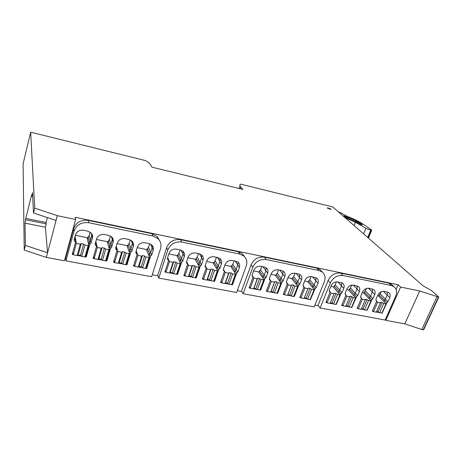 <?xml version="1.0" encoding="UTF-8"?>
<svg xmlns="http://www.w3.org/2000/svg" width="462" height="462" viewBox="0 0 462 462"><rect width="100%" height="100%" fill="white"/><g stroke="black" fill="none" stroke-linecap="round" stroke-linejoin="round"><path stroke-width="0.69" d="M330.936 209.026L327.391 207.79L327.442 208.166L330.994 209.402L330.936 209.026M24.215 250.086L25.375 245.432L25 223.14L25.808 218.41L31.618 194.912L31.67 196.165L32.531 192.7L33.501 212.959L56.041 220.466L46.356 257.421L24.215 250.086L23.1 163.791L30.671 132.172L34.708 208.131L57.3 215.662L75.641 219.473L75.219 217.284L398.163 284.777L400.594 287.035L419.698 291.002L438.808 297.124L423.631 329.81L421.789 329.527L404.799 323.862L419.698 291.002M240.073 188.733L240.702 186.914C239.605 185.632 239.57 184.702 240.592 184.13L332.756 206.941L423.163 285.868L431.589 290.61L438.808 297.124M240.702 186.914L242.885 189.42L151.975 167.169L150.612 164.761C149.879 163.513 148.152 162.122 145.432 160.574L30.671 132.172M46.356 257.421L64.437 260.77L75.641 219.473M318.33 305.752L314.876 305.105M241.765 291.464L237.318 290.633M157.894 275.814L152.269 274.763M65.621 258.593L65.055 258.489M396.113 289.431L398.163 284.777M387.56 292.03L387.248 295.114L385.464 299.174L383.893 301.403L385.464 299.174L387.248 295.114L387.56 292.03M372.574 288.998L372.285 292.1L370.518 296.211L368.936 298.475L370.518 296.211L372.285 292.1L372.574 288.998M357.311 285.914L357.039 289.033L355.29 293.191L353.701 295.495L355.29 293.191L357.039 289.033L357.311 285.914M341.759 282.779L341.51 285.909L339.778 290.107L338.178 292.458L339.778 290.107L341.51 285.909L341.759 282.779M316.031 277.616L315.817 280.74L314.108 285.019L313.022 286.117L312.497 287.439L313.022 286.117L314.108 285.019L315.817 280.74L316.031 277.616M299.694 274.353L299.492 277.46L297.805 281.78L296.714 282.894L296.182 284.257L296.714 282.894L297.805 281.78L299.492 277.46L299.694 274.353M283.039 271.032L282.848 274.11L281.179 278.482L280.082 279.602L279.545 281.012L280.082 279.602L281.179 278.482L282.848 274.11L283.039 271.032M266.054 267.66L265.881 270.697L264.229 275.121L263.126 276.253L262.583 277.708L263.126 276.253L264.229 275.121L265.881 270.697L266.054 267.66M237.942 262.116L237.768 265.038L236.157 269.548L235.037 270.703L234.488 272.245L235.037 270.703L236.157 269.548L237.768 265.038L237.942 262.116M220.062 258.61L219.889 261.446L218.301 266.002L217.175 267.169L216.614 268.78L217.175 267.169L218.301 266.002L219.889 261.446L220.062 258.61M195.848 277.829L196.292 277.916L200.312 266.077L201.449 264.893L203.026 260.245C203.644 258.212 203.234 256.479 201.802 255.047L201.64 257.773L200.081 262.387L198.949 263.571L198.377 265.252L198.949 263.571L200.081 262.387L201.64 257.773L201.819 255.059L199.289 253.782L195.455 253.003C191.949 252.639 189.484 254.06 188.057 257.253L186.498 261.942L186.862 263.531L187.693 263.958L183.836 275.56L184.829 275.745M183.206 251.461L183.016 254.025L181.479 258.697L180.342 259.892L179.764 261.665L180.342 259.892L181.479 258.697L183.016 254.025L183.206 251.461M152.333 245.547L152.131 247.811L150.641 252.581L149.492 253.794L148.885 255.746L149.492 253.794L150.641 252.581L152.131 247.811L152.333 245.547M136.123 251.126L137.191 254.048L133.524 266.025L134.494 266.21M132.669 241.822L131 248.683L129.845 249.907L129.216 252.009L129.845 249.907L131 248.683L132.669 241.822M116.101 246.789L116.355 247.609L115.898 247.465L116.355 247.609L117.117 250.109L113.531 262.243L114.495 262.422M112.578 238.057L110.944 244.698L109.783 245.946L109.113 248.227L109.783 245.946L110.944 244.698L112.578 238.057M95.663 242.232L95.998 243.59L95.351 243.341L95.998 243.59L96.61 246.084L93.105 258.373L94.057 258.553M92.042 234.24L90.448 240.633L89.276 241.892L88.565 244.421L89.276 241.892L90.448 240.633L92.042 234.24M74.821 237.387L75.196 239.483L74.347 239.102L75.196 239.483L75.647 241.972L72.234 254.418L73.175 254.597M400.594 287.035L385.834 320.345L385.279 319.762M385.834 320.345L404.799 323.862M421.789 329.527L436.96 296.795M239.085 188.49L239.992 185.851M33.501 212.959L34.708 208.131M57.3 215.662L56.041 220.466M378.724 296.188L381.254 291.736M379.233 295.022L386.896 302.726L387.959 301.669L389.761 297.586C390.575 295.489 390.263 293.838 388.831 292.625L384.292 291.36C381.445 291.095 379.262 292.371 377.749 295.183L375.958 299.301L376.247 300.831L376.726 301.045L372.297 311.255L373.342 311.452M363.935 293.255L366.597 288.432M364.443 292.059L371.858 299.774L372.932 298.706L374.717 294.577C375.514 292.481 375.196 290.817 373.752 289.587L369.092 288.276C366.193 288.005 363.992 289.287 362.479 292.128L360.707 296.298L361.001 297.834L361.509 298.059L357.114 308.379L358.154 308.576M348.874 290.269L350.439 287.988L351.634 285.141M349.387 289.045L356.543 296.766L357.623 295.686L359.39 291.51C360.175 289.414 359.846 287.739 358.397 286.486L353.603 285.129C350.652 284.846 348.429 286.145 346.922 289.016L345.166 293.231L345.466 294.779L345.998 295.016L341.643 305.446L342.683 305.642M333.535 287.225L335.106 284.91L336.359 281.849M334.049 285.978L340.939 293.699L342.019 292.613L343.774 288.386C344.542 286.29 344.202 284.609 342.746 283.339L337.82 281.924C334.817 281.635 332.565 282.94 331.063 285.845L329.325 290.107L329.637 291.666L330.191 291.915L325.883 302.46L326.917 302.656M308.166 282.201L308.68 280.896L309.754 279.81L311.053 276.53M308.68 280.896L315.113 288.629L316.204 287.52L317.931 283.223C318.67 281.127 318.312 279.429 316.851 278.124L311.688 276.617C308.599 276.316 306.306 277.645 304.822 280.601L303.112 284.938L303.436 286.509L304.036 286.787L299.798 297.522L300.826 297.719M292.053 279.013L292.573 277.668L293.647 276.576L294.952 273.215M292.573 277.668L298.7 285.406L299.803 284.286L301.513 279.937C302.235 277.847 301.865 276.143 300.404 274.815L298.51 273.937L295.085 273.244C291.938 272.932 289.622 274.272 288.144 277.264L286.452 281.653L286.787 283.229L287.416 283.524L283.223 294.381L284.245 294.577M275.629 275.774L276.155 274.382L277.235 273.279L278.522 269.877M276.155 274.382L281.97 282.12L283.079 280.988L284.765 276.588C285.47 274.503 285.094 272.788 283.633 271.442L281.647 270.513L278.153 269.802C274.942 269.485 272.603 270.836 271.13 273.862L269.462 278.303L269.802 279.885L270.461 280.197L266.326 291.181L267.342 291.372M258.887 272.464L259.419 271.032L260.504 269.912L261.775 266.476M259.419 271.032L264.911 278.765L266.025 277.627L267.689 273.175C268.376 271.096 267.989 269.375 266.528 268.012L264.443 267.019L260.88 266.291C257.611 265.968 255.243 267.331 253.777 270.391L252.131 274.884L252.483 276.472L253.17 276.802L249.087 287.918L250.104 288.109M231.167 267.007L231.71 265.483L232.808 264.345L234.049 260.845M231.71 265.483L236.642 273.215L237.768 272.054L239.397 267.515C240.049 265.454 239.657 263.727 238.201 262.329L235.938 261.226L232.259 260.481C228.886 260.135 226.472 261.527 225.029 264.645L223.417 269.225L223.775 270.813L224.526 271.182L220.536 282.507L221.541 282.698M213.542 263.542L214.091 261.954L215.2 260.805L216.424 257.265M214.091 261.954L218.659 269.681L219.797 268.509L221.396 263.918C222.031 261.867 221.627 260.135 220.189 258.72L217.804 257.542L214.045 256.78C210.608 256.427 208.171 257.831 206.733 260.984L205.151 265.621L205.509 267.209L206.3 267.608L202.373 279.071L203.372 279.256M195.565 260.019L196.119 258.356L197.234 257.195L198.441 253.609M196.119 258.356L200.312 266.077M177.217 256.433L177.783 254.683L178.904 253.511L180.088 249.884M177.783 254.683L181.578 262.399L182.721 261.197L184.274 256.497C184.864 254.481 184.453 252.743 183.039 251.299L180.388 249.942L176.472 249.145C172.892 248.775 170.403 250.208 168.988 253.442L167.458 258.189L167.827 259.777L168.699 260.227L164.911 271.974L165.898 272.158M146.795 250.525L147.395 248.602L148.521 247.407L149.659 243.74M147.395 248.602L150.508 256.295L151.663 255.076L153.165 250.277C153.719 248.296 153.309 246.569 151.929 245.097L149.03 243.572L144.976 242.752C141.285 242.359 138.739 243.815 137.347 247.112L135.868 251.957L136.232 253.534L137.191 254.048M127.425 246.795L128.049 244.727L129.181 243.514L130.272 239.893M128.049 244.727L130.717 252.408L131.878 251.172L133.351 246.315C133.882 244.358 133.472 242.637 132.12 241.152L129.054 239.518L124.913 238.675C121.142 238.271 118.567 239.743 117.192 243.081L115.743 247.99L116.106 249.555L117.117 250.109M107.64 243.024L108.293 240.771L109.436 239.547L110.458 236.036M108.293 240.771L110.499 248.44L111.665 247.187L113.109 242.267C113.612 240.344 113.207 238.635 111.885 237.139L108.639 235.372L104.406 234.511C100.56 234.095 97.956 235.58 96.593 238.964L95.184 243.936L95.536 245.489L96.61 246.084M87.422 239.224L88.121 236.735L89.264 235.493L90.2 232.155M88.121 236.735L89.836 244.381L91.014 243.116L92.417 238.126C92.897 236.238 92.498 234.546 91.216 233.044L87.774 231.133L83.449 230.255C79.522 229.828 76.883 231.329 75.537 234.754L74.163 239.79L74.509 241.326L75.647 241.972M25 223.14L45.374 227.229L47.574 252.783L25.375 245.432M25.837 219.768L46.235 223.897L45.374 227.229M25.808 218.41L46.113 222.534L46.235 223.897M47.384 217.585L46.113 222.534M31.67 196.165L32.704 196.39M75.393 235.291L87.07 237.624L88.814 245.53L84.933 245.074L83.645 244.063L81.3 243.607L80.319 244.167L76.34 243.393L75.075 236.446M88.785 245.634L85.516 256.988L81.768 256.404L80.492 255.376L78.153 254.937L77.171 255.532L73.21 254.781L72.8 252.339M73.21 254.781L76.34 243.393M77.171 255.532L80.319 244.167M78.153 254.937L81.3 243.607M80.492 255.376L83.645 244.063M81.768 256.404L84.933 245.074M96.442 239.495L107.253 241.649L109.494 249.578L105.723 249.139L104.406 248.134L102.114 247.684L101.207 248.256L97.315 247.493L95.853 241.562M109.459 249.699L106.127 260.897L102.477 260.325L101.178 259.303L98.891 258.87L97.984 259.471L94.104 258.737L93.613 256.589M94.104 258.737L97.315 247.493M97.984 259.471L101.207 248.256M98.891 258.87L102.114 247.684M101.178 259.303L104.406 248.134M102.477 260.325L105.723 249.139M117.036 243.607L127.015 245.599L129.741 253.54L126.068 253.118L124.728 252.113L122.482 251.675L121.65 252.252L117.839 251.507L116.239 246.315M129.695 253.673L126.299 264.726L122.748 264.16L121.419 263.144L119.184 262.716L118.347 263.328L114.547 262.607L113.993 260.678M114.547 262.607L117.839 251.507M118.347 263.328L121.65 252.252M119.184 262.716L122.482 251.675M121.419 263.144L124.728 252.113M122.748 264.16L126.068 253.118M137.191 247.632L146.367 249.463L149.549 257.415L145.98 257.011L144.618 256.012L142.417 255.578L141.655 256.162L137.924 255.434L136.226 250.797M149.503 257.565L146.044 268.468L142.585 267.914L141.233 266.903L139.045 266.487L138.277 267.1L134.558 266.395L133.951 264.628M134.558 266.395L137.924 255.434M138.277 267.1L141.655 256.162M139.045 266.487L142.417 255.578M141.233 266.903L144.618 256.012M142.585 267.914L145.98 257.011M168.826 253.944L176.773 255.532L180.659 263.502L177.235 263.121L175.837 262.127L173.712 261.711L173.059 262.306L169.45 261.602L167.642 257.629M180.602 263.669L177.056 274.353L173.735 273.816L172.349 272.805L170.235 272.407L169.571 273.025L165.979 272.343L165.298 270.772M165.979 272.343L169.45 261.602M169.571 273.025L173.059 262.306M170.235 272.407L173.712 261.711M172.349 272.805L175.837 262.127M173.735 273.816L177.235 263.121M187.89 257.75L195.12 259.194L199.411 267.175L196.079 266.805L194.664 265.817L192.579 265.407L191.984 266.008L188.456 265.315L186.596 261.654M195.842 277.702L192.515 277.367L191.112 276.368L189.039 275.97L188.438 276.599L184.916 275.93L184.205 274.451M184.916 275.93L188.456 265.315M188.438 276.599L191.984 266.008M189.039 275.97L192.579 265.407M191.112 276.368L194.664 265.817M192.515 277.367L196.079 266.805M206.566 261.48L213.097 262.786L217.781 270.767L214.541 270.414L213.103 269.433L211.059 269.028L210.528 269.629L207.068 268.953L205.168 265.558L206.3 267.608M214.154 281.173L210.915 280.85L209.494 279.851L207.461 279.47L206.918 280.093L203.471 279.441L202.726 278.037M203.471 279.441L207.068 268.953M206.918 280.093L210.528 269.629M207.461 279.47L211.059 269.028M209.494 279.851L213.103 269.433M210.915 280.85L214.541 270.414M224.855 265.13L230.723 266.303L235.782 274.289L232.623 273.954L231.167 272.973L229.169 272.58L228.696 273.186L225.306 272.522L224.515 271.217M232.097 284.575L228.944 284.263L227.5 283.27L225.508 282.894L225.029 283.524L221.65 282.883L220.876 281.549M221.65 282.883L225.306 272.522M225.029 283.524L228.696 273.186M225.508 282.894L229.169 272.58M227.5 283.27L231.167 272.973M228.944 284.263L232.623 273.954M253.603 270.871L258.443 271.841L264.079 279.828L261.047 279.51L259.569 278.534L257.634 278.159L257.247 278.765L253.967 278.124L253.136 276.905M260.325 289.94L257.288 289.634L255.815 288.64L253.886 288.276L253.494 288.912L250.225 288.294L249.411 287.041M250.225 288.294L253.967 278.124M253.494 288.912L257.247 278.765M253.886 288.276L257.634 278.159M255.815 288.64L259.569 278.534M257.288 289.634L261.047 279.51M270.951 274.336L275.19 275.185L281.162 283.171L278.211 282.865L276.709 281.895L274.815 281.52L274.48 282.138L271.263 281.508L270.414 280.33M277.367 293.179L274.399 292.868L272.915 291.886L271.021 291.528L270.68 292.169L267.469 291.557L266.638 290.355M267.469 291.557L271.263 281.508M270.68 292.169L274.48 282.138M271.021 291.528L274.815 281.52M272.915 291.886L276.709 281.895M274.399 292.868L278.211 282.865M287.959 277.731L291.614 278.459L297.909 286.452L295.033 286.157L293.52 285.187L291.661 284.823L291.378 285.441L288.219 284.823L287.352 283.685M294.075 296.35L291.175 296.044L289.674 295.068L287.82 294.716L287.526 295.357L284.384 294.762L283.529 293.595M284.384 294.762L288.219 284.823M287.526 295.357L291.378 285.441M287.82 294.716L291.661 284.823M289.674 295.068L293.52 285.187M291.175 296.044L295.033 286.157M304.637 281.063L307.732 281.681L314.333 289.662L311.532 289.379L310.002 288.415L308.177 288.063L307.946 288.681L304.851 288.074L303.961 286.971M310.464 299.468L307.628 299.162L306.115 298.186L304.308 297.84M307.946 288.681L304.054 298.487L300.964 297.898L300.092 296.771M300.964 297.898L304.851 288.074M306.115 298.186L310.002 288.415M307.628 299.162L311.532 289.379M330.879 286.301L333.108 286.746L340.171 294.935L337.491 294.461L335.949 293.503L334.176 293.156L334.014 293.78L331.017 293.191L330.105 292.134M336.261 304.366L333.524 304.065L331.993 303.095L330.318 302.777M334.014 293.78L330.059 303.407L327.067 302.841L326.166 301.761M327.067 302.841L331.017 293.191M331.993 303.095L335.949 293.503M333.524 304.065L337.491 294.461M346.731 289.466L348.452 289.813L355.804 297.99L353.182 297.528L351.622 296.575L349.89 296.234L349.774 296.858L346.829 296.286L345.899 295.253M351.853 307.328L349.18 307.028L347.632 306.063L346.038 305.757M349.774 296.858L345.772 306.381L342.839 305.827L341.926 304.776M342.839 305.827L346.829 296.286M347.632 306.063L351.622 296.575M349.18 307.028L353.182 297.528M362.289 292.573L363.519 292.816L371.148 300.993L368.578 300.537L367.013 299.59L365.309 299.255L365.234 299.884L362.347 299.318L361.399 298.313M367.157 310.239L364.541 309.933L362.982 308.974L361.463 308.685M365.234 299.884L361.197 309.303L358.321 308.76L357.392 307.727M358.321 308.76L362.347 299.318M362.982 308.974L367.013 299.59M364.541 309.933L368.578 300.537M377.558 295.622L378.314 295.772L386.203 303.944L383.691 303.494L382.109 302.546L380.44 302.217L380.405 302.853L377.57 302.298L376.617 301.311M382.184 313.092L379.62 312.791L378.049 311.833L376.605 311.555M380.405 302.853L376.339 312.168L373.51 311.636L372.568 310.626M373.51 311.636L377.57 302.298M378.049 311.833L382.109 302.546M379.62 312.791L383.691 303.494M344.796 217.452L355.405 222.234L365.91 228.303L370.72 230.215L371.679 230.342L371.46 229.891L364.258 224.902C359.806 221.881 354.094 219.023 347.129 216.332L340.638 212.664L338.479 211.931M357.062 222.355L360.452 224.313L362.393 224.902L362.225 224.544C357.536 221.379 351.53 218.497 344.213 215.887L343.399 215.933L344.773 216.811L357.062 222.355M343.023 275.519L391.331 285.551L393.994 286.706C396.725 288.993 397.314 292.117 395.761 296.084L385.158 320.045L320.12 307.981L330.336 282.888C333.16 277.419 337.387 274.959 343.023 275.519L340.742 273.111C335.141 272.545 330.942 274.988 328.141 280.428L318.029 305.376L320.12 307.981M382.166 313.121L386.896 302.726M376.397 312.029L379.262 312.572M367.14 310.279L371.858 299.774M361.261 309.165L364.189 309.719M351.836 307.38L356.543 296.766M345.836 306.242L348.827 306.808M336.238 304.423L340.939 293.699M330.116 303.263L333.177 303.846M392.584 285.377L391.435 284.292L388.785 283.142L340.742 273.111M375.837 300.133L376.726 301.045M360.585 297.078L361.509 298.059M345.039 293.959L345.998 295.016M329.204 290.777L330.191 291.915M266.164 259.557L318.982 270.53L322.274 272.026C325.069 274.492 325.756 277.708 324.336 281.681L314.166 306.878L243.156 293.711L252.824 267.261C255.578 261.492 260.025 258.928 266.164 259.557L264.345 257.155C258.246 256.52 253.834 259.067 251.103 264.801L241.528 291.089L243.156 293.711M310.435 299.538L315.113 288.629M304.112 298.337L307.288 298.937M294.046 296.431L294.358 296.494L298.7 285.406M287.595 295.212L290.835 295.824M277.333 293.266L277.679 293.33L281.97 282.12M270.755 292.019L274.058 292.648M260.285 290.038L260.672 290.113L264.911 278.765M253.586 288.767L256.953 289.408M321.795 271.489L320.114 269.612L316.845 268.122L264.345 257.155M302.997 285.493L304.036 286.787M294.138 296.194L294.358 296.494M286.342 282.126L287.416 283.524M277.437 292.995L277.679 293.33M269.369 278.684L270.461 280.197M260.406 289.72L260.672 290.113M252.056 275.161L253.17 276.802M181.826 242.048L239.824 254.088L243.959 256.087C246.748 258.732 247.517 262.012 246.258 265.939L236.642 292.498L158.801 278.06L167.764 250.109C170.426 244.017 175.115 241.326 181.826 242.048L180.573 239.668C173.908 238.941 169.259 241.609 166.62 247.661L157.738 275.433L158.801 278.06M232.057 284.69L232.496 284.777L236.642 273.215M225.138 283.379L228.615 284.038M214.166 281.3L214.582 281.381L218.659 269.681M207.04 279.955L210.591 280.625M188.571 276.455L192.198 277.142M177.142 274.289L177.627 274.382L181.578 262.399M169.721 272.886L173.423 273.585M244.41 256.508L242.284 253.684L238.178 251.692L180.573 239.668M232.201 284.286L232.496 284.777M223.389 269.311L224.526 271.182M214.264 280.821L214.582 281.381M195.963 277.275L196.292 277.916M186.567 261.735L187.693 263.958M177.287 273.643L177.627 274.382M167.59 257.784L168.699 260.227M88.866 222.748L152.841 236.03L158.137 238.785C160.811 241.58 161.613 244.872 160.539 248.654L151.64 276.732L65.933 260.839L73.995 231.202C76.53 224.74 81.485 221.922 88.866 222.748L88.306 220.403C80.983 219.577 76.068 222.372 73.556 228.788L65.564 258.218L65.933 260.839M146.131 268.416L146.679 268.52L150.508 256.295M138.45 266.961L142.279 267.689M126.38 264.674L126.969 264.784L130.717 252.408M118.538 263.19L122.447 263.929M106.202 260.851L106.832 260.972L110.499 248.44M98.187 259.332L102.183 260.094M85.585 256.947L86.261 257.074L89.836 244.381M77.397 255.399L81.479 256.173M159.54 240.506L157.057 236.4L151.802 233.657L88.306 220.403M146.321 267.585L146.679 268.52M126.611 263.687L126.969 264.784M106.485 259.661L106.832 260.972M85.938 255.492L86.261 257.074M423.29 329.804L438.473 297.106M383.344 291.274L389.761 297.586M380.272 293.988L387.959 301.669M368.439 288.19L374.717 294.577M365.494 291.014L372.932 298.706M353.286 285.077L359.39 291.51M350.439 287.988L357.623 295.686M337.878 281.935L343.774 288.386M335.106 284.91L342.019 292.613M312.428 276.761L317.931 283.223M309.754 279.81L316.204 287.52M296.257 273.481L301.513 279.937M293.647 276.576L299.803 284.286M279.776 270.131L284.765 276.588M277.235 273.279L283.079 280.988M262.976 266.718L267.689 273.175M260.504 269.912L266.025 277.627M235.158 261.07L239.397 267.515M232.808 264.345L237.768 272.054M217.469 257.473L221.396 263.918M215.2 260.805L219.797 268.509M199.422 253.811L203.026 260.245M197.234 257.195L201.449 264.893M181.023 250.109L184.274 256.497M178.904 253.511L182.721 261.197M150.577 244.115L153.165 250.277M148.521 247.407L151.663 255.076M131.208 240.402L133.351 246.315M129.181 243.514L131.878 251.172M111.429 236.706L113.109 242.267M109.436 239.547L111.665 247.187M91.21 233.044L92.417 238.126M89.264 235.493L91.014 243.116M88.103 245.692L84.927 256.999M108.824 249.746L105.567 260.909M129.1 253.707L125.768 264.732M148.949 257.588L145.547 268.474M180.105 263.681L176.594 274.353M198.891 267.354L195.322 277.899M217.29 270.957L213.663 281.37M235.32 274.48L231.635 284.777M263.663 280.024L259.892 290.124M280.769 283.368L276.952 293.353M297.545 286.648L293.676 296.523M313.993 289.865L310.083 299.624M339.882 294.923L335.909 304.516M355.526 297.984L351.513 307.473M370.876 300.987L366.834 310.372M385.949 303.932L381.866 313.219M367.925 237.641L370.986 230.278M354.059 225.537L355.405 222.234M365.91 228.303L363.606 233.87M367.706 237.451L370.72 230.215M343.994 216.441L344.213 215.887M362.075 224.902L362.225 224.544M388.785 283.142L391.331 285.551M330.336 282.888L328.141 280.428M316.845 268.122L318.982 270.53M252.824 267.261L251.103 264.801M238.178 251.692L239.824 254.088M167.764 250.109L166.62 247.661M151.802 233.657L152.841 236.03M73.995 231.202L73.556 228.788M88.692 245.692L85.516 256.988M109.384 249.74L106.127 260.897M129.631 253.707L126.299 264.726M149.451 257.588L146.044 268.468M180.567 263.687L177.056 274.353M199.33 267.359L195.755 277.899M217.706 270.957L214.073 281.37M235.718 274.486L232.028 284.777M264.027 280.03L260.256 290.124M281.115 283.373L277.298 293.353M297.874 286.654L294.011 296.523M314.304 289.87L310.4 299.63M340.171 294.935L336.197 304.516M355.804 297.99L351.796 307.473M371.148 300.993L367.099 310.372M386.203 303.944L382.126 313.219M368.445 238.097L371.679 230.342M393.994 286.706L391.435 284.292M329.637 291.666L329.371 291.355M322.274 272.026L320.114 269.612M303.436 286.509L303.136 286.128M286.787 283.229L286.463 282.802M269.802 279.885L269.456 279.4M252.483 276.472L252.113 275.924M243.959 256.087L242.284 253.684M223.775 270.813L223.371 270.143M205.509 267.209L205.088 266.453M186.862 263.531L186.429 262.67M167.827 259.777L167.383 258.795M158.137 238.785L157.057 236.4M136.232 253.534L135.799 252.339M116.106 249.555L115.696 248.204M95.536 245.489L95.172 243.971M74.509 241.326L74.209 239.616"/></g></svg>
